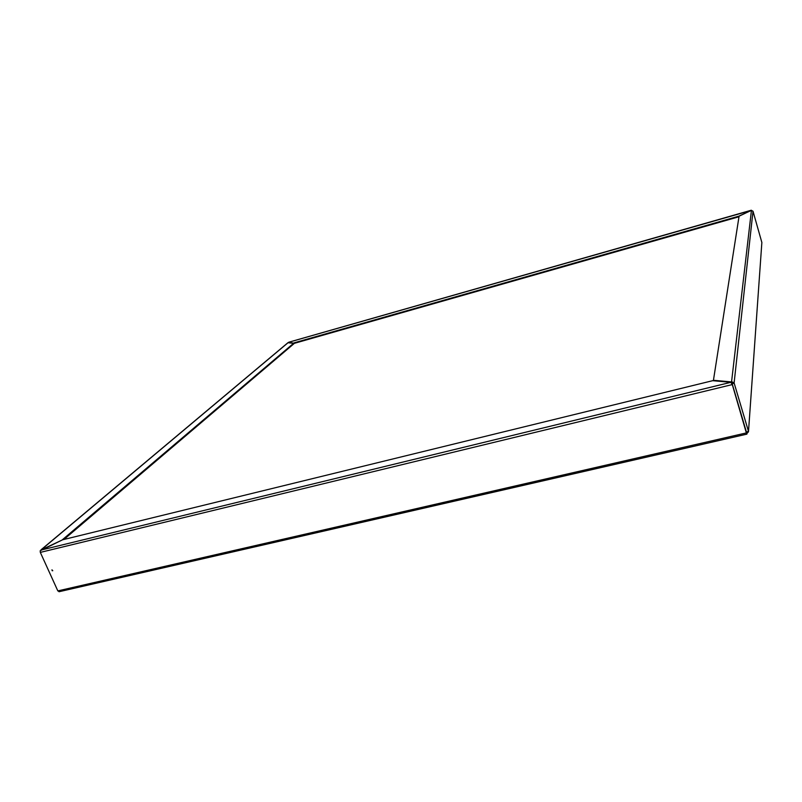 <?xml version="1.0" encoding="UTF-8"?>
<svg xmlns="http://www.w3.org/2000/svg" width="802" height="802" viewBox="0 0 802 802"><rect width="100%" height="100%" fill="white"/><g stroke="black" fill="none" stroke-linecap="round" stroke-linejoin="round"><path stroke-width="1.2" d="M52.18 570.723L52.762 570.713L51.96 569.841L52.18 570.723M732.617 383.577L732.727 382.664M41.213 550.032L730.822 382.323L712.717 380.679L62.636 539.776L40.19 550.763L40.321 552.398L57.834 590.904L746.361 432.92L746.903 434.133L746.722 432.489L747.384 431.987M288.59 342.384L294.224 343.216M751.484 210.395L738.652 216.239L294.444 342.745M730.822 382.323L732.286 384.569L746.361 432.92M59.338 591.555L57.834 590.904M731.895 383.607L732.286 384.569L40.321 552.398M732.236 384.038L734.111 382.945L731.594 381.592L731.825 382.835L731.554 381.922L751.434 210.415L753.008 211.247L761.86 242.485L752.998 211.207M732.056 383.767L734.111 382.945L748.416 431.135L746.602 432.258M748.487 431.717L761.86 242.485L748.487 431.767L746.993 433.381M733.118 383.186L731.865 382.514M746.602 433.12L746.742 432.218M738.993 216.751L294.645 343.256M751.063 210.465L288.81 342.233M738.822 216.841L738.652 216.239M731.554 381.922L713.439 380.288L739.073 216.209L751.454 210.284M746.652 432.849L732.326 384.248M63.929 539.465L294.294 343.406L287.928 342.725M41.032 549.961L62.506 539.836M294.093 342.895L62.446 539.716M753.008 211.247L734.111 382.945M288.269 342.544L41.463 549.601M288.71 342.233L751.143 210.264M746.893 434.133L59.017 591.736M41.032 549.811L287.948 342.705"/></g></svg>
